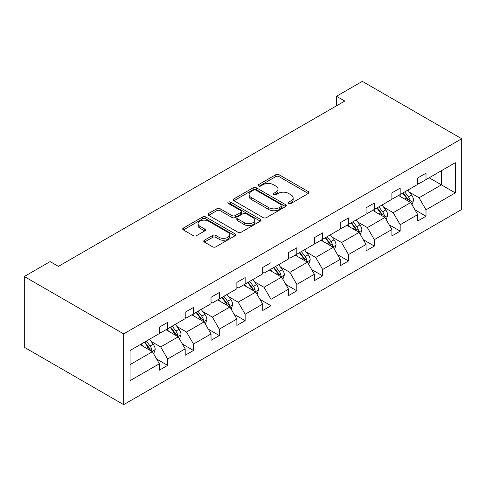 <?xml version="1.0" encoding="UTF-8"?>
<svg xmlns="http://www.w3.org/2000/svg" width="486" height="486" viewBox="0 0 486 486"><rect width="100%" height="100%" fill="white"/><g stroke="black" fill="none" stroke-linecap="round" stroke-linejoin="round"><path stroke-width="0.73" d="M288.757 203.44A1.61 0.929 0 0 0 291.035 203.44L308.306 193.471A2.296 1.324 0 0 0 308.981 192.529A2.296 1.324 0 0 0 308.306 191.593L279.043 174.699A2.296 1.324 0 0 0 275.793 174.699L258.522 184.668A1.61 0.929 0 0 0 258.048 185.324A1.61 0.929 0 0 0 258.522 185.986A1.61 0.929 0 0 0 260.794 185.986L263.029 184.692A7.357 4.246 0 0 1 273.436 184.692L275.872 186.102A7.357 4.246 0 0 1 278.028 189.103A7.357 4.246 0 0 1 275.872 192.11L273.636 193.398A1.61 0.929 0 0 0 273.168 194.054A1.61 0.929 0 0 0 273.636 194.71A1.61 0.929 0 0 0 275.914 194.71L278.15 193.422A7.357 4.246 0 0 1 288.556 193.422L290.993 194.831A7.357 4.246 0 0 1 293.149 197.832A7.357 4.246 0 0 1 290.993 200.833L288.757 202.127A1.61 0.929 0 0 0 288.283 202.784A1.61 0.929 0 0 0 288.757 203.44L288.757 202.127M204.424 240.212A2.296 1.324 0 0 0 203.756 241.147A2.296 1.324 0 0 0 204.424 242.089L212.637 246.827A2.296 1.324 0 0 0 215.887 246.827L235.072 235.753A2.296 1.324 0 0 0 235.74 234.811A2.296 1.324 0 0 0 235.072 233.875L205.809 216.981A2.296 1.324 0 0 0 202.559 216.981L183.374 228.055A2.296 1.324 0 0 0 182.7 228.991A2.296 1.324 0 0 0 183.374 229.933L193.288 235.655A2.296 1.324 0 0 0 196.544 235.655L204.752 230.917A2.296 1.324 0 0 0 205.426 229.981A2.296 1.324 0 0 0 204.752 229.04L199.831 226.203A6.148 3.548 0 0 1 198.033 223.688A6.148 3.548 0 0 1 201.83 220.407A6.148 3.548 0 0 1 208.53 221.179L227.794 232.302A6.148 3.548 0 0 1 229.599 234.811A6.148 3.548 0 0 1 225.802 238.091A6.148 3.548 0 0 1 219.095 237.326L215.887 235.467A2.296 1.324 0 0 0 212.637 235.467L204.424 240.212L204.424 242.089M461.7 138.729L362.331 81.356L336.494 96.271L344.774 101.052L58.417 266.377L50.137 261.596L24.3 276.516L123.669 333.888L461.7 138.729L461.7 209.484L123.669 404.644L123.669 333.888M263.193 217.637A2.296 1.324 0 0 0 266.443 217.637L285.628 206.562A2.296 1.324 0 0 0 286.303 205.621A2.296 1.324 0 0 0 285.628 204.685L256.365 187.79A2.296 1.324 0 0 0 253.115 187.79L233.93 198.865A2.296 1.324 0 0 0 233.256 199.807A2.296 1.324 0 0 0 233.93 200.742L263.193 217.637M228.967 203.786A1.61 0.929 0 0 1 230.601 204.017L230.601 202.103L260.35 219.277A2.296 1.324 0 0 1 261.025 220.219A2.296 1.324 0 0 1 260.35 221.154L241.165 232.229A2.296 1.324 0 0 1 237.915 232.229L208.652 215.334L208.652 213.457A2.296 1.324 0 0 0 207.978 214.399A2.296 1.324 0 0 0 208.652 215.334M208.652 213.457L216.865 208.719A2.296 1.324 0 0 1 220.115 208.719L231.98 215.571A2.296 1.324 0 0 0 235.23 215.571L240.679 212.431A2.296 1.324 0 0 0 241.354 211.489A2.296 1.324 0 0 0 240.679 210.553L228.323 203.415A1.61 0.929 0 0 1 227.855 202.759A1.61 0.929 0 0 1 228.845 201.903A1.61 0.929 0 0 1 230.601 202.103M130.048 350.479L159.359 333.554L159.359 327.145L167.646 322.364L167.646 328.773L185.196 318.634L185.196 312.231L193.483 307.45L193.483 313.853L211.033 303.72L211.033 297.31L219.314 292.529L219.314 298.939L236.87 288.799L236.87 282.396L245.151 277.615L245.151 284.018L262.707 273.885L262.707 267.476L270.988 262.695L270.988 269.104L288.544 258.971L288.544 252.562L296.825 247.781L296.825 254.19L314.381 244.051L314.381 237.648L322.661 232.867L322.661 239.27L340.218 229.137L340.218 222.728L348.498 217.947L348.498 224.356L366.055 214.217L366.055 207.814L374.335 203.033L374.335 209.436L391.892 199.303L391.892 192.893L400.172 188.112L400.172 194.522L417.729 184.382L417.729 177.979L426.009 173.198L426.009 179.601L455.321 162.682L455.321 192.893L426.009 209.818L426.009 216.227L417.729 221.009L417.729 214.599L400.172 224.739L400.172 231.142L391.892 235.923L391.892 229.52L374.335 239.653L374.335 246.062L366.055 250.843L366.055 244.434L348.498 254.573L348.498 260.976L340.218 265.757L340.218 259.354L322.661 269.487L322.661 275.896L314.381 280.677L314.381 274.268L296.825 284.401L296.825 290.81L288.544 295.591L288.544 289.182L270.988 299.321L270.988 305.724L262.707 310.505L262.707 304.102L245.151 314.235L245.151 320.645L236.87 325.426L236.87 319.016L219.314 329.156L219.314 335.559L211.033 340.34L211.033 333.937L193.483 344.07L193.483 350.479L185.196 355.26L185.196 348.851L167.646 358.984L167.646 365.393L159.359 370.174L159.359 363.765L130.048 380.69L130.048 350.479M165.987 329.727L178.24 336.804L160.69 346.937L151.103 341.403M160.69 346.937L167.646 358.984M178.24 336.804L185.196 348.851M159.359 332.023L160.69 332.788L167.646 328.773M191.824 314.813L204.077 321.884L186.527 332.023L176.94 326.489M186.527 332.023L193.483 344.07M204.077 321.884L211.033 333.937M185.196 317.103L186.527 317.868L193.483 313.853M217.661 299.892L229.914 306.97L212.358 317.103L202.777 311.569M212.358 317.103L219.314 329.156M229.914 306.97L236.87 319.016M211.033 302.189L212.358 302.954L219.314 298.939M243.498 284.978L255.751 292.056L238.195 302.189L228.608 296.654M238.195 302.189L245.151 314.235M255.751 292.056L262.707 304.102M236.87 287.275L238.195 288.034L245.151 284.018M269.335 270.058L281.588 277.135L264.032 287.275L254.445 281.74M264.032 287.275L270.988 299.321M281.588 277.135L288.544 289.182M262.707 272.354L264.032 273.12L270.988 269.104M295.172 255.144L307.425 262.221L289.869 272.354L280.282 266.82M289.869 272.354L296.825 284.401M307.425 262.221L314.381 274.268M288.544 257.44L289.869 258.206L296.825 254.19M321.009 240.23L333.262 247.301L315.706 257.44L306.119 251.906M315.706 257.44L322.661 269.487M333.262 247.301L340.218 259.354M314.381 242.52L315.706 243.286L322.661 239.27M346.84 225.31L359.099 232.387L341.543 242.52L331.956 236.986M341.543 242.52L348.498 254.573M359.099 232.387L366.055 244.434M340.218 227.606L341.543 228.371L348.498 224.356M372.677 210.395L384.936 217.467L367.38 227.606L357.793 222.072M367.38 227.606L374.335 239.653M384.936 217.467L391.892 229.52M366.055 212.686L367.38 213.451L374.335 209.436M398.514 195.475L410.773 202.553L393.217 212.686L383.63 207.151M393.217 212.686L400.172 224.739M410.773 202.553L417.729 214.599M391.892 197.772L393.217 198.537L400.172 194.522M429.156 177.785L441.41 184.862L419.053 197.772L409.467 192.237M419.053 197.772L426.009 209.818M455.321 192.893L441.41 184.862L441.41 170.714L455.321 162.682M24.3 276.516L24.3 347.271L123.669 404.644M336.494 96.271L336.494 105.833M417.729 182.858L419.053 183.623L426.009 179.601M130.048 364.628L152.404 351.718L140.15 344.641M152.404 351.718L159.359 363.765M414.995 209.867L426.009 216.227M389.158 224.787L400.172 231.142M363.321 239.701L374.335 246.062M337.484 254.615L348.498 260.976M311.648 269.536L322.661 275.896M285.811 284.45L296.825 290.81M259.974 299.37L270.988 305.724M234.137 314.284L245.151 320.645M208.306 329.198L219.314 335.559M182.469 344.118L193.483 350.479M156.632 359.033L167.646 365.393M289.401 203.67L290.993 202.747A7.357 4.246 0 0 0 293.149 199.746L293.149 197.832M278.028 189.103L278.028 191.016A7.357 4.246 0 0 1 275.872 194.017L274.28 194.941M308.276 193.489L279.043 176.612A2.296 1.324 0 0 0 275.793 176.612L259.166 186.211M285.598 206.58L256.365 189.704A2.296 1.324 0 0 0 253.115 189.704L233.96 200.761M281.564 206.283A1.61 0.929 0 0 0 282.038 205.621A1.61 0.929 0 0 0 281.564 204.964L255.879 190.135A1.61 0.929 0 0 0 253.601 190.135L251.244 191.496A7.357 4.246 0 0 0 249.093 194.503A7.357 4.246 0 0 0 251.244 197.504L268.801 207.644A7.357 4.246 0 0 0 279.207 207.644L281.564 206.283L281.564 208.19A1.61 0.929 0 0 0 282.038 207.534L282.038 205.621M249.093 194.503L249.093 196.411A7.357 4.246 0 0 0 251.244 199.418L251.244 197.504M281.564 208.19L279.207 209.551A7.357 4.246 0 0 1 268.801 209.551L251.244 199.418M208.682 215.353L216.865 210.632L216.865 208.719M241.354 211.489L241.354 213.403A2.296 1.324 0 0 1 240.679 214.338L235.23 217.485A2.296 1.324 0 0 1 231.98 217.485L220.115 210.632A2.296 1.324 0 0 0 216.865 210.632M230.601 204.017L260.32 221.173M244.294 222.679A6.148 3.548 0 0 0 250.995 223.451A6.148 3.548 0 0 0 254.792 220.17A6.148 3.548 0 0 0 252.993 217.661L246.208 213.743A2.296 1.324 0 0 0 242.951 213.743L237.508 216.884A2.296 1.324 0 0 0 236.834 217.825A2.296 1.324 0 0 0 237.508 218.761L244.294 222.679L244.294 224.593A6.148 3.548 0 0 0 250.995 225.364A6.148 3.548 0 0 0 254.792 222.084L254.792 220.17M236.834 217.825L236.834 219.739A2.296 1.324 0 0 0 237.508 220.674L237.508 218.761M244.294 224.593L237.508 220.674M229.599 234.811L229.599 236.725A6.148 3.548 0 0 1 225.802 240.005A6.148 3.548 0 0 1 219.095 239.234L215.887 237.381A2.296 1.324 0 0 0 212.637 237.381L204.454 242.107M198.033 223.688L198.033 225.601A6.148 3.548 0 0 0 199.831 228.116L199.831 226.203M204.721 230.935L199.831 228.116M235.042 235.771L205.809 218.894A2.296 1.324 0 0 0 202.559 218.894L183.404 229.951M412.031 204.734L413.556 200.335A6.209 3.584 -120 0 0 411.575 195.05L407.857 190.087M401.187 197.018L399.571 194.868M409.856 202.024L410.202 200.597A6.209 3.584 -120 0 0 408.428 196.866L404.71 191.903M403.155 192.802L407.244 198.264A3.159 1.829 60 0 1 407.821 199.224L410.202 200.597M402.718 193.051L406.442 198.015A6.209 3.584 60 0 1 407.985 200.943M386.194 219.648L387.719 215.249A6.209 3.584 -120 0 0 385.738 209.964L382.02 205.001M375.35 211.932L373.74 209.782M384.019 216.938L384.365 215.517A6.209 3.584 -120 0 0 382.591 211.781L378.873 206.817M377.318 207.716L381.407 213.178A3.159 1.829 60 0 1 381.984 214.138L384.365 215.517M376.887 207.965L380.605 212.929A6.209 3.584 60 0 1 382.148 215.863M360.357 234.568L361.882 230.17A6.209 3.584 -120 0 0 359.901 224.884L356.183 219.921M349.513 226.853L347.903 224.702M358.182 231.858L358.528 230.431A6.209 3.584 -120 0 0 356.754 226.701L353.036 221.738M351.481 222.631L355.57 228.098A3.159 1.829 60 0 1 356.147 229.058L358.528 230.431M351.05 222.886L354.768 227.849A6.209 3.584 60 0 1 356.311 230.777M334.52 249.482L336.045 245.084A6.209 3.584 -120 0 0 334.064 239.798L330.346 234.835M323.676 241.767L322.066 239.616M332.345 246.773L332.691 245.351A6.209 3.584 -120 0 0 330.917 241.615L327.2 236.652M325.644 237.551L329.733 243.012A3.159 1.829 60 0 1 330.31 243.972L332.691 245.351M325.213 237.8L328.931 242.763A6.209 3.584 60 0 1 330.474 245.691M308.683 264.402L310.208 259.998A6.209 3.584 -120 0 0 308.227 254.713L304.509 249.749M297.839 256.687L296.229 254.53M306.508 261.693L306.854 260.265A6.209 3.584 -120 0 0 305.08 256.535L301.363 251.566M299.807 252.465L303.902 257.926A3.159 1.829 60 0 1 304.473 258.892L306.854 260.265M299.376 252.714L303.094 257.677A6.209 3.584 60 0 1 304.637 260.611M282.846 279.316L284.371 274.918A6.209 3.584 -120 0 0 282.39 269.633L278.672 264.67M272.002 271.601L270.392 269.451M280.671 276.607L281.017 275.179A6.209 3.584 -120 0 0 279.243 271.449L275.526 266.486M273.97 267.385L278.065 272.846A3.159 1.829 60 0 1 278.636 273.806L281.017 275.179M273.539 267.634L277.257 272.597A6.209 3.584 60 0 1 278.8 275.526M257.009 294.23L258.534 289.832A6.209 3.584 -120 0 0 256.553 284.547L252.835 279.584M246.165 286.521L244.555 284.365M254.834 291.521L255.186 290.099A6.209 3.584 -120 0 0 253.406 286.363L249.689 281.4M248.133 282.299L252.228 287.761A3.159 1.829 60 0 1 252.799 288.72L255.186 290.099M247.702 282.548L251.42 287.512A6.209 3.584 60 0 1 252.969 290.446M231.172 309.151L232.697 304.752A6.209 3.584 -120 0 0 230.716 299.467L226.998 294.504M220.328 301.435L218.718 299.285M228.997 306.441L229.349 305.014A6.209 3.584 -120 0 0 227.57 301.284L223.852 296.32M222.296 297.213L226.391 302.681A3.159 1.829 60 0 1 226.962 303.641L229.349 305.014M221.865 297.468L225.583 302.432A6.209 3.584 60 0 1 227.132 305.36M205.341 324.065L206.86 319.667A6.209 3.584 -120 0 0 204.879 314.381L201.161 309.418M194.491 316.35L192.881 314.199M203.16 321.355L203.513 319.934A6.209 3.584 -120 0 0 201.733 316.198L198.015 311.234M196.459 312.133L200.554 317.595A3.159 1.829 60 0 1 201.125 318.555L203.513 319.934M196.028 312.383L199.746 317.346A6.209 3.584 60 0 1 201.295 320.28M179.504 338.985L181.023 334.587A6.209 3.584 -120 0 0 179.042 329.301L175.325 324.332M168.654 331.27L167.044 329.113M177.329 336.276L177.676 334.848A6.209 3.584 -120 0 0 175.896 331.118L172.178 326.155M170.622 327.048L174.717 332.515A3.159 1.829 60 0 1 175.288 333.475L177.676 334.848M170.191 327.297L173.909 332.26A6.209 3.584 60 0 1 175.458 335.194M153.667 353.899L155.186 349.501A6.209 3.584 -120 0 0 153.205 344.216L149.488 339.252M142.823 346.184L141.207 344.033M151.492 351.19L151.839 349.768A6.209 3.584 -120 0 0 150.059 346.032L146.341 341.069M144.785 341.968L148.88 347.429A3.159 1.829 60 0 1 149.451 348.389L151.839 349.768M144.354 342.217L148.072 347.18A6.209 3.584 60 0 1 149.621 350.108M290.993 202.747L290.993 200.833M273.636 194.71L273.636 193.398M275.872 194.017L275.872 192.11M258.522 185.986L258.522 184.668M275.793 176.612L275.793 174.699M279.043 176.612L279.043 174.699M308.306 193.471L308.306 191.593M233.93 200.742L233.93 198.865M253.115 189.704L253.115 187.79M256.365 189.704L256.365 187.79M285.628 206.562L285.628 204.685M268.801 209.551L268.801 207.644M279.207 209.551L279.207 207.644M220.115 210.632L220.115 208.719M231.98 217.485L231.98 215.571M235.23 217.485L235.23 215.571M240.679 214.338L240.679 212.431M260.35 221.154L260.35 219.277M212.637 237.381L212.637 235.467M215.887 237.381L215.887 235.467M219.095 239.234L219.095 237.326M204.752 230.917L204.752 229.04M183.374 229.933L183.374 228.055M202.559 218.894L202.559 216.981M205.809 218.894L205.809 216.981M235.072 235.753L235.072 233.875M410.324 202.298L413.513 200.457M408.428 196.866L411.575 195.05M404.674 199.035L406.442 198.015M384.487 217.212L387.676 215.371M382.591 211.781L385.738 209.964M378.837 213.949L380.605 212.929M358.65 232.126L361.839 230.285M356.754 226.701L359.901 224.884M353 228.863L354.768 227.849M332.813 247.046L336.002 245.205M330.917 241.615L334.064 239.798M327.163 243.784L328.931 242.763M306.976 261.96L310.165 260.119M305.08 256.535L308.227 254.713M301.326 258.698L303.094 257.677M281.145 276.88L284.328 275.04M279.243 271.449L282.39 269.633M275.489 273.618L277.257 272.597M255.308 291.794L258.491 289.954M253.406 286.363L256.553 284.547M249.652 288.532L251.42 287.512M229.471 306.709L232.654 304.868M227.57 301.284L230.716 299.467M223.815 303.446L225.583 302.432M203.634 321.629L206.823 319.788M201.733 316.198L204.879 314.381M197.984 318.366L199.746 317.346M177.797 336.543L180.986 334.702M175.896 331.118L179.042 329.301M172.147 333.281L173.909 332.26M151.96 351.463L155.149 349.622M150.059 346.032L153.205 344.216M146.31 348.201L148.072 347.18"/></g></svg>
